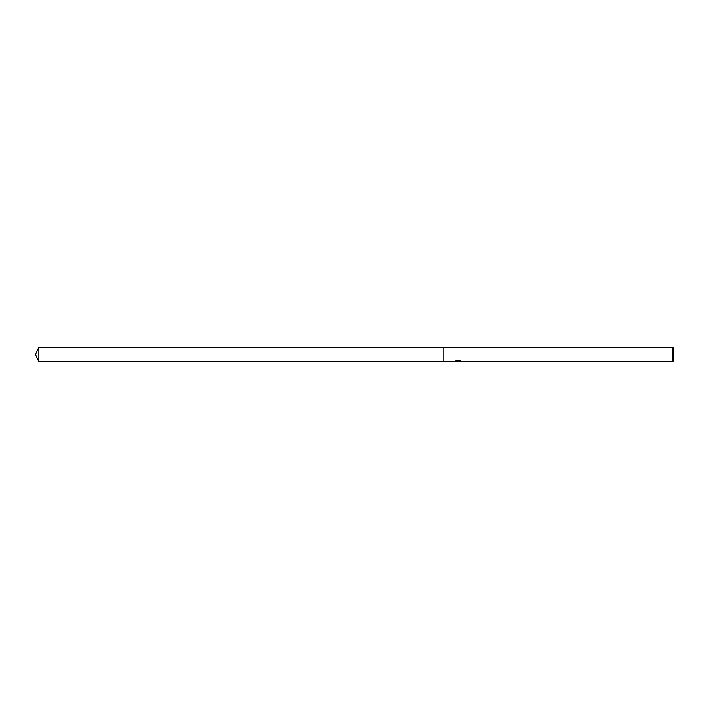<?xml version="1.0" encoding="UTF-8"?>
<svg xmlns="http://www.w3.org/2000/svg" width="709" height="709" viewBox="0 0 709 709"><rect width="100%" height="100%" fill="white"/><g stroke="black" fill="none" stroke-linecap="round" stroke-linejoin="round"><path stroke-width="1.06" d="M458.599 361.59L456.534 361.599L458.005 361.457M457.872 361.776L457.332 361.776M672.531 361.776L672.531 347.224L673.55 348.243L673.55 360.757L672.531 361.776L459.086 361.776L461.187 361.244M455.072 361.236L458.333 361.422L453.964 361.776L443.834 361.776L443.834 347.224L672.531 347.224M458.333 361.422L454.655 361.422M454.283 361.608L456.516 360.73M455.852 360.925L460.389 360.925M459.733 360.73L461.958 361.608M462.179 361.572C458.351 361.617 458.351 361.661 462.179 361.723M459.086 361.59L458.049 361.59M35.45 354.5L38.844 347.224L443.834 347.224L443.834 361.776L38.844 361.776L35.45 354.5M38.844 361.776L38.844 347.224"/></g></svg>
